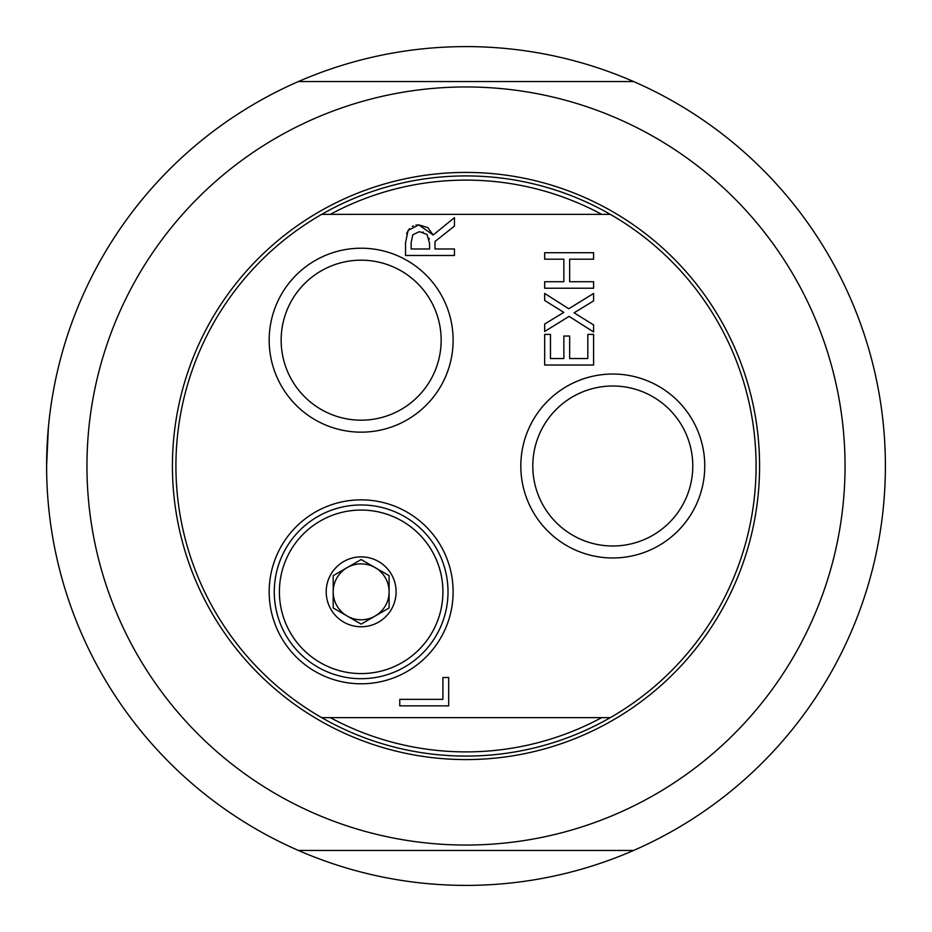 <?xml version="1.0" encoding="UTF-8"?>
<svg xmlns="http://www.w3.org/2000/svg" width="932" height="932" viewBox="0 0 932 932"><rect width="100%" height="100%" fill="white"/><g stroke="black" fill="none" stroke-linecap="round" stroke-linejoin="round"><path stroke-width="1.4" d="M759.58 466A293.58 293.58 0 0 0 466 172.42A293.58 293.58 0 0 0 172.42 466A293.58 293.58 0 0 0 466 759.58A293.58 293.58 0 0 0 759.58 466M86.956 466A379.044 379.044 0 0 0 466 845.044A379.044 379.044 0 0 0 845.044 466A379.044 379.044 0 0 0 466 86.956A379.044 379.044 0 0 0 86.956 466M885.4 466A419.4 419.4 0 0 0 633.609 81.55L298.391 81.55A419.4 419.4 0 0 0 298.391 850.45L633.609 850.45A419.4 419.4 0 0 0 885.4 466M633.609 850.45L298.391 850.45A419.4 419.4 0 0 0 633.609 850.45M298.391 81.55L633.609 81.55A419.4 419.4 0 0 0 298.391 81.55M48.371 427.555L46.6 466M48.103 501.521L48.371 504.445M448.012 591.82A86.862 86.862 0 0 1 361.15 678.694A86.862 86.862 0 0 1 274.276 591.82A86.862 86.862 0 0 1 361.15 504.958A86.862 86.862 0 0 1 448.012 591.82M361.15 499.855A91.965 91.965 0 0 0 281.499 637.803A91.965 91.965 0 0 0 440.801 637.803A91.965 91.965 0 0 0 361.15 499.855M321.691 717.64L610.309 717.64A290.085 290.085 0 0 0 610.309 214.36L321.691 214.36A290.085 290.085 0 0 0 321.691 717.64A290.085 290.085 0 0 0 610.309 717.64M361.15 248.215A91.965 91.965 0 0 0 281.499 386.163A91.965 91.965 0 0 0 440.801 386.163A91.965 91.965 0 0 0 361.15 248.215M454.455 255.485L405.525 255.485L405.525 242.879L408.1 230.425L418.806 224.868L433.17 235.027L454.455 217.622L454.455 226.068L434.988 241.528L434.988 248.984L454.455 248.984L454.455 255.485M544.672 331.477L544.672 324.033L563.825 312.371L544.672 300.477L544.672 293.452L568.776 308.76L593.602 293.452L593.602 300.908L574.089 312.803L593.602 324.942L593.602 331.955L569.102 316.379L544.672 331.477M563.86 336.044L569.65 336.044L569.65 358.529L587.812 358.529L587.812 334.413L593.602 334.413L593.602 365.029L544.672 365.029L544.672 334.413L550.462 334.413L550.462 358.529L563.86 358.529L563.86 336.044M544.672 288.221L544.672 281.72L563.86 281.72L563.86 259.201L544.672 259.201L544.672 252.7L593.602 252.7L593.602 259.201L569.65 259.201L569.65 281.72L593.602 281.72L593.602 288.221L544.672 288.221M399.758 699.349L442.898 699.349L442.898 677.494L448.688 677.494L448.688 705.85L399.758 705.85L399.758 699.349M612.79 374.035A91.965 91.965 0 0 0 533.139 511.983A91.965 91.965 0 0 0 692.441 511.983A91.965 91.965 0 0 0 612.79 374.035M361.15 420.181A80.001 80.001 0 0 1 281.149 340.18A80.001 80.001 0 0 1 361.15 260.179A80.001 80.001 0 0 1 441.151 340.18A80.001 80.001 0 0 1 361.15 420.181M612.79 546.001A80.001 80.001 0 0 1 532.789 466A80.001 80.001 0 0 1 612.79 385.999A80.001 80.001 0 0 1 692.791 466A80.001 80.001 0 0 1 612.79 546.001M415.928 225.113L418.806 224.868L427.788 227.606L433.17 235.027M406.527 233.652L409.474 228.655M412.363 226.36L413.33 225.882M423.326 232.185L422.627 231.998M429.256 239.198L429.058 238.219M429.559 243.275L427.019 234.433L419.33 231.649L412.829 234.748L411.163 242.518L411.163 248.984L429.559 248.984L429.559 243.275M330.312 717.64A285.891 285.891 0 0 0 601.688 717.64M601.688 214.36A285.891 285.891 0 0 0 330.312 214.36M610.309 214.36A290.085 290.085 0 0 0 321.691 214.36M347.17 567.611L333.19 575.673L333.19 607.967L361.15 624.102L389.11 607.967L389.11 575.673L361.15 559.538L347.17 567.611A27.96 27.96 0 0 1 389.11 591.82A27.96 27.96 0 0 1 347.17 616.029A27.96 27.96 0 0 1 347.17 567.611M442.921 591.82A81.771 81.771 0 0 1 320.27 662.629A81.771 81.771 0 0 1 320.27 521.011A81.771 81.771 0 0 1 442.921 591.82M396.1 591.82A34.95 34.95 0 0 1 361.15 626.77A34.95 34.95 0 0 1 326.2 591.82A34.95 34.95 0 0 1 361.15 556.87A34.95 34.95 0 0 1 396.1 591.82M375.13 616.029A27.96 27.96 0 0 0 375.13 567.611"/></g></svg>
